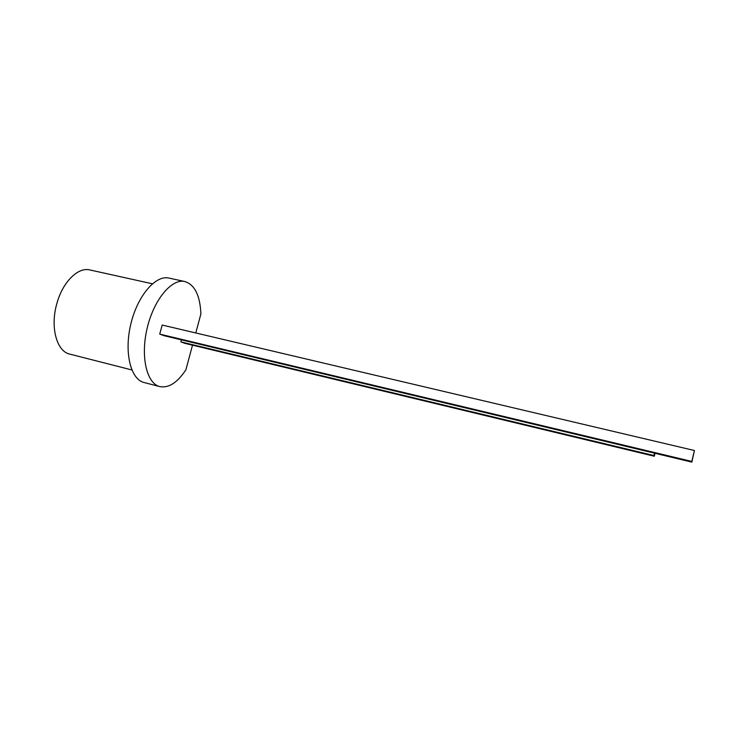 <?xml version="1.0" encoding="UTF-8"?>
<svg xmlns="http://www.w3.org/2000/svg" width="731" height="731" viewBox="0 0 731 731"><rect width="100%" height="100%" fill="white"/><g stroke="black" fill="none" stroke-linecap="round" stroke-linejoin="round"><path stroke-width="1.1" d="M159.733 334.113L164.091 335.712L691.864 462.12L694.423 450.515L162.181 325.048L159.733 334.113L691.809 461.435L694.423 450.515M192.5 345.187L185.893 369.795C177.432 382.624 168.76 388.225 159.861 386.608C146.73 383.629 140.297 356.637 147.187 328.091C153.894 299.509 171.803 278.301 184.87 281.545C194.72 284.688 200.066 295.47 200.906 313.901L195.78 332.97M654.318 456.235L653.916 455.541L180.859 341.87L184.879 343.351L654.318 456.235L655.031 453.293M180.859 341.87L181.398 339.86M159.861 386.608L144.126 382.532C130.694 379.48 123.95 352.561 130.794 324.189C137.465 295.781 155.621 274.774 168.989 278.082L184.87 281.545M691.864 462.12L691.809 461.435M653.916 455.541L654.492 453.165M131.845 369.95L69.399 354.014C56.607 351.09 50.083 326.912 56.817 303.721C62.564 282.093 78.043 266.824 89.785 269.931L152.377 283.783"/></g></svg>
